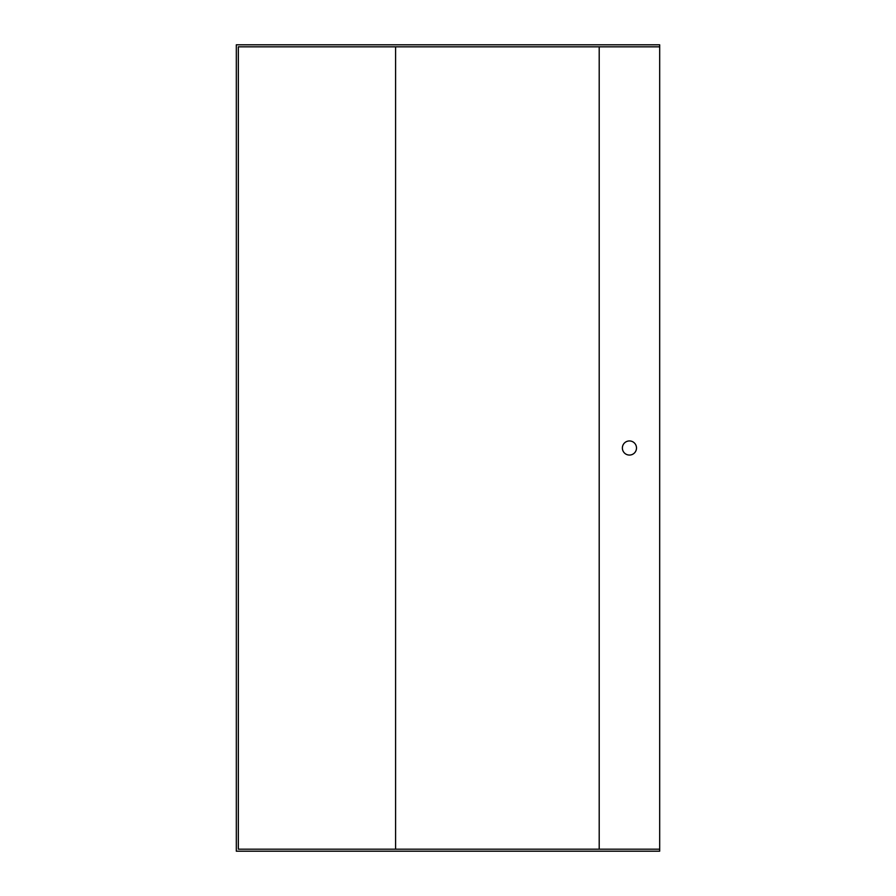 <?xml version="1.0" encoding="UTF-8"?>
<svg xmlns="http://www.w3.org/2000/svg" width="896" height="896" viewBox="0 0 896 896"><rect width="100%" height="100%" fill="white"/><g stroke="black" fill="none" stroke-linecap="round" stroke-linejoin="round"><path stroke-width="1.34" d="M659.68 849.184L238.336 849.184L238.336 46.816L659.68 46.816L659.68 851.2L236.32 851.2L236.32 44.8L659.68 44.8L659.68 46.816M395.584 46.816L395.584 849.184M629.44 440.944A7.056 7.056 0 0 0 623.325 451.528A7.056 7.056 0 0 0 635.555 451.528A7.056 7.056 0 0 0 629.44 440.944M599.2 46.816L599.2 849.184"/></g></svg>
